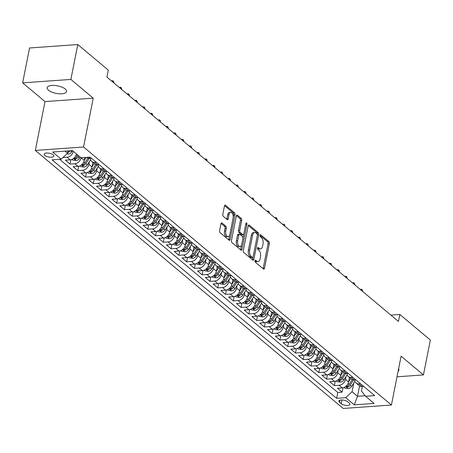 <?xml version="1.0" encoding="UTF-8"?>
<svg xmlns="http://www.w3.org/2000/svg" width="453" height="453" viewBox="0 0 453 453"><rect width="100%" height="100%" fill="white"/><g stroke="black" fill="none" stroke-linecap="round" stroke-linejoin="round"><path stroke-width="0.68" d="M255.005 260.798A1.059 0.561 85.9 0 0 255.35 262.208L263.459 269.003A1.512 0.804 85.9 0 0 263.839 269.144A1.512 0.804 85.9 0 0 264.495 268.272L269.376 243.618A1.512 0.804 85.9 0 0 268.884 241.608L260.775 234.813A1.059 0.561 85.9 0 0 260.509 234.716A1.059 0.561 85.9 0 0 260.05 235.322A1.059 0.561 85.9 0 0 260.396 236.732L261.443 237.61A4.847 2.576 85.9 0 1 263.017 244.042L262.61 246.092A4.847 2.576 85.9 0 1 260.515 248.878A4.847 2.576 85.9 0 1 259.303 248.431L258.255 247.553A1.059 0.561 85.9 0 0 257.989 247.451A1.059 0.561 85.9 0 0 257.531 248.063A1.059 0.561 85.9 0 0 257.876 249.467L258.923 250.345A4.847 2.576 85.9 0 1 260.498 256.777L260.09 258.833A4.847 2.576 85.9 0 1 257.995 261.619A4.847 2.576 85.9 0 1 256.783 261.166L255.73 260.288A1.059 0.561 85.9 0 0 255.464 260.192A1.059 0.561 85.9 0 0 255.005 260.798M48.528 90.209A9.875 3.822 -168.8 0 0 59.094 93.771A9.875 3.822 -168.8 0 0 66.557 91.534A9.875 3.822 -168.8 0 0 65.215 89.02A9.875 3.822 -168.8 0 0 54.654 85.458A9.875 3.822 -168.8 0 0 47.186 87.695A9.875 3.822 -168.8 0 0 48.528 90.209M398.113 371.217A9.875 3.822 -168.8 0 0 398.906 370.084A9.875 3.822 -168.8 0 0 398.606 368.736M44.807 155.413A4.938 1.914 -168.8 0 0 50.09 157.191A4.938 1.914 -168.8 0 0 53.822 156.07A4.938 1.914 -168.8 0 0 53.154 154.818A4.938 1.914 -168.8 0 0 47.871 153.035A4.938 1.914 -168.8 0 0 44.139 154.156A4.938 1.914 -168.8 0 0 44.807 155.413M221.987 222.984A1.512 0.804 85.9 0 0 221.613 222.842A1.512 0.804 85.9 0 0 220.956 223.714L219.586 230.634A1.512 0.804 85.9 0 0 220.079 232.638L229.082 240.186A1.512 0.804 85.9 0 0 229.461 240.328A1.512 0.804 85.9 0 0 230.118 239.456L234.999 214.807A1.512 0.804 85.9 0 0 234.507 212.797L225.503 205.249A1.512 0.804 85.9 0 0 225.124 205.107A1.512 0.804 85.9 0 0 224.467 205.979L222.814 214.331A1.512 0.804 85.9 0 0 223.306 216.341L227.157 219.575A1.512 0.804 85.9 0 0 227.536 219.716A1.512 0.804 85.9 0 0 228.193 218.844L229.014 214.699A4.049 2.152 85.9 0 1 230.764 212.372A4.049 2.152 85.9 0 1 233.097 218.12L229.881 234.348A4.049 2.152 85.9 0 1 228.131 236.681A4.049 2.152 85.9 0 1 225.798 230.928L226.336 228.227A1.512 0.804 85.9 0 0 225.843 226.217L221.987 222.984L221.257 223.04M93.233 98.159L70.883 79.428L77.791 44.541L29.558 47.978L22.65 82.859L45 101.597L35.334 150.43L83.562 146.993L93.233 98.159L45 101.597M397.009 376.8L423.442 374.92L401.092 356.188L391.42 405.022L83.562 146.993M423.442 374.92L430.35 340.039L399.835 314.461L390.894 315.101M77.791 44.541L108.301 70.119L106.919 77.095L398.453 321.437L399.835 314.461M243.318 250.52A1.512 0.804 85.9 0 0 243.81 252.531L252.814 260.079A1.512 0.804 85.9 0 0 253.193 260.22A1.512 0.804 85.9 0 0 253.85 259.348L258.731 234.694A1.512 0.804 85.9 0 0 258.238 232.689L249.235 225.141A1.512 0.804 85.9 0 0 248.856 224.999A1.512 0.804 85.9 0 0 248.199 225.871L243.318 250.52M240.951 250.135L231.942 242.587A1.512 0.804 85.9 0 1 231.449 240.577L236.336 215.922A1.512 0.804 85.9 0 1 236.987 215.056A1.512 0.804 85.9 0 1 237.366 215.192L241.223 218.425A1.512 0.804 85.9 0 1 241.715 220.435L239.733 230.43A1.512 0.804 85.9 0 0 240.226 232.44L242.78 234.586A1.512 0.804 85.9 0 0 243.159 234.722A1.512 0.804 85.9 0 0 243.816 233.856L245.877 223.442A1.059 0.561 85.9 0 1 246.336 222.836A1.059 0.561 85.9 0 1 246.947 224.343L241.981 249.405A1.512 0.804 85.9 0 1 241.324 250.277A1.512 0.804 85.9 0 1 240.951 250.135M73.335 151.342A6.172 4.649 130 0 1 67.027 157.242L70.136 159.847L65.379 160.186L70.045 164.094L70.906 159.733M81.127 157.774L81.121 157.803A6.172 4.649 130 0 1 74.802 163.754L77.91 166.364L73.154 166.704L77.814 170.611L78.68 166.251M89.439 161.562L88.896 164.32A6.172 4.649 130 0 1 82.576 170.271L85.685 172.876L80.928 173.216L85.589 177.129L86.455 172.763M97.214 168.08L96.67 170.838A6.172 4.649 130 0 1 90.351 176.789L93.46 179.394L88.703 179.733L93.363 183.641L94.23 179.28M104.988 174.598L104.445 177.35A6.172 4.649 130 0 1 98.125 183.306L101.234 185.911L96.478 186.251L101.138 190.158L102.004 185.798M112.763 181.109L112.219 183.867A6.172 4.649 130 0 1 105.9 189.818L109.009 192.429L104.247 192.763L108.913 196.676L109.779 192.315M120.538 187.627L119.988 190.385A6.172 4.649 130 0 1 113.669 196.336L116.783 198.941L112.021 199.28L116.687 203.193L117.553 198.827M128.312 194.144L127.763 196.896A6.172 4.649 130 0 1 121.444 202.853L124.558 205.458L119.796 205.798L124.462 209.705L125.328 205.345M136.087 200.662L135.538 203.414A6.172 4.649 130 0 1 129.218 209.365L132.333 211.976L127.57 212.315L132.236 216.223L133.103 211.862M143.861 207.174L143.312 209.932A6.172 4.649 130 0 1 136.993 215.883L140.102 218.488L135.345 218.827L140.011 222.74L140.872 218.374M151.636 213.691L151.087 216.449A6.172 4.649 130 0 1 144.767 222.4L147.876 225.005L143.12 225.345L147.786 229.252L148.646 224.892M159.405 220.209L158.861 222.961A6.172 4.649 130 0 1 152.542 228.912L155.651 231.523L150.894 231.862L155.56 235.77L156.421 231.409M167.18 226.721L166.636 229.478A6.172 4.649 130 0 1 160.317 235.43L163.425 238.035L158.669 238.374L163.335 242.287L164.196 237.921M174.954 233.238L174.411 235.996A6.172 4.649 130 0 1 168.091 241.947L171.2 244.552L166.444 244.892L171.109 248.799L171.97 244.439M182.729 239.756L182.185 242.508A6.172 4.649 130 0 1 175.866 248.465L178.975 251.07L174.218 251.409L178.884 255.316L179.745 250.956M190.503 246.268L189.96 249.025A6.172 4.649 130 0 1 183.641 254.977L186.749 257.587L181.993 257.921L186.653 261.834L187.519 257.474M198.278 252.785L197.734 255.543A6.172 4.649 130 0 1 191.415 261.494L194.524 264.099L189.767 264.439L194.428 268.352L195.294 263.986M206.053 259.303L205.509 262.055A6.172 4.649 130 0 1 199.19 268.012L202.298 270.617L197.542 270.956L202.202 274.863L203.069 270.503M213.827 265.82L213.284 268.572A6.172 4.649 130 0 1 206.964 274.524L210.073 277.134L205.317 277.474L209.977 281.381L210.843 277.021M221.602 272.332L221.058 275.09A6.172 4.649 130 0 1 214.739 281.041L217.848 283.646L213.086 283.986L217.751 287.898L218.618 283.533M229.377 278.85L228.833 281.607A6.172 4.649 130 0 1 222.508 287.559L225.622 290.163L220.86 290.503L225.526 294.41L226.392 290.05M237.151 285.367L236.602 288.119A6.172 4.649 130 0 1 230.283 294.071L233.397 296.681L228.635 297.021L233.301 300.928L234.167 296.568M244.926 291.879L244.377 294.637A6.172 4.649 130 0 1 238.057 300.588L241.172 303.193L236.409 303.533L241.075 307.445L241.942 303.08M252.7 298.397L252.151 301.154A6.172 4.649 130 0 1 245.832 307.106L248.94 309.71L244.184 310.05L248.85 313.957L249.711 309.597M260.475 304.914L259.926 307.666A6.172 4.649 130 0 1 253.606 313.623L256.715 316.228L251.959 316.568L256.625 320.475L257.485 316.115M268.244 311.426L267.7 314.184A6.172 4.649 130 0 1 261.381 320.135L264.49 322.746L259.733 323.08L264.399 326.992L265.26 322.632M276.019 317.944L275.475 320.701A6.172 4.649 130 0 1 269.156 326.653L272.264 329.257L267.508 329.597L272.174 333.51L273.034 329.144M283.793 324.461L283.25 327.213A6.172 4.649 130 0 1 276.93 333.17L280.039 335.775L275.282 336.115L279.948 340.022L280.809 335.662M291.568 330.979L291.024 333.731A6.172 4.649 130 0 1 284.705 339.682L287.814 342.292L283.057 342.632L287.723 346.539L288.584 342.179M299.342 337.491L298.799 340.248A6.172 4.649 130 0 1 292.479 346.2L295.588 348.804L290.832 349.144L295.492 353.057L296.358 348.691M307.117 344.008L306.573 346.766A6.172 4.649 130 0 1 300.254 352.717L303.363 355.322L298.606 355.662L303.267 359.569L304.133 355.209M314.892 350.526L314.348 353.278A6.172 4.649 130 0 1 308.029 359.229L311.137 361.839L306.381 362.179L311.041 366.086L311.907 361.726M322.666 357.038L322.123 359.795A6.172 4.649 130 0 1 315.803 365.747L318.912 368.351L314.156 368.691L318.816 372.604L319.682 368.238M330.441 363.555L329.897 366.313A6.172 4.649 130 0 1 323.578 372.264L326.687 374.869L321.924 375.209L326.59 379.116L327.457 374.756M338.215 370.073L337.672 372.825A6.172 4.649 130 0 1 331.347 378.782L334.461 381.386L329.699 381.726L334.365 385.633L339.121 385.293A6.172 4.649 -50 0 0 345.441 379.342L345.99 376.585M335.231 381.273L334.365 385.633M77.91 166.364A6.172 4.649 -50 0 0 84.23 160.413L84.802 157.508M85.685 172.876A6.172 4.649 -50 0 0 92.004 166.925L92.893 162.446M93.46 179.394A6.172 4.649 -50 0 0 99.779 173.442L100.668 168.958M101.234 185.911A6.172 4.649 -50 0 0 107.554 179.96L108.443 175.475M109.009 192.429A6.172 4.649 -50 0 0 115.328 186.472L116.211 181.993M116.783 198.941A6.172 4.649 -50 0 0 123.103 192.989L123.986 188.51M124.558 205.458A6.172 4.649 -50 0 0 130.877 199.507L131.761 195.022M132.333 211.976A6.172 4.649 -50 0 0 138.652 206.019L139.535 201.54M140.102 218.488A6.172 4.649 -50 0 0 146.421 212.536L147.31 208.057M147.876 225.005A6.172 4.649 -50 0 0 154.196 219.054L155.085 214.569M155.651 231.523A6.172 4.649 -50 0 0 161.97 225.571L162.859 221.087M163.425 238.035A6.172 4.649 -50 0 0 169.745 232.083L170.634 227.604M171.2 244.552A6.172 4.649 -50 0 0 177.519 238.601L178.408 234.116M178.975 251.07A6.172 4.649 -50 0 0 185.294 245.118L186.183 240.634M186.749 257.587A6.172 4.649 -50 0 0 193.069 251.63L193.958 247.151M194.524 264.099A6.172 4.649 -50 0 0 200.843 258.148L201.732 253.669M202.298 270.617A6.172 4.649 -50 0 0 208.618 264.665L209.507 260.181M210.073 277.134A6.172 4.649 -50 0 0 216.392 271.177L217.281 266.698M217.848 283.646A6.172 4.649 -50 0 0 224.167 277.695L225.05 273.216M225.622 290.163A6.172 4.649 -50 0 0 231.942 284.212L232.825 279.728M233.397 296.681A6.172 4.649 -50 0 0 239.716 290.73L240.6 286.245M241.172 303.193A6.172 4.649 -50 0 0 247.491 297.242L248.374 292.763M248.94 309.71A6.172 4.649 -50 0 0 255.26 303.759L256.149 299.274M256.715 316.228A6.172 4.649 -50 0 0 263.034 310.277L263.923 305.792M264.49 322.746A6.172 4.649 -50 0 0 270.809 316.789L271.698 312.31M272.264 329.257A6.172 4.649 -50 0 0 278.584 323.306L279.473 318.827M280.039 335.775A6.172 4.649 -50 0 0 286.358 329.824L287.247 325.339M287.814 342.292A6.172 4.649 -50 0 0 294.133 336.336L295.022 331.856M295.588 348.804A6.172 4.649 -50 0 0 301.908 342.853L302.797 338.374M303.363 355.322A6.172 4.649 -50 0 0 309.682 349.371L310.571 344.886M311.137 361.839A6.172 4.649 -50 0 0 317.457 355.882L318.346 351.403M318.912 368.351A6.172 4.649 -50 0 0 325.231 362.4L326.12 357.921M326.687 374.869A6.172 4.649 -50 0 0 333.006 368.918L333.889 364.433M334.461 381.386A6.172 4.649 -50 0 0 340.781 375.435L341.664 370.95M349.297 403.142L347.587 401.709A4.785 1.852 -168.8 0 0 342.468 399.988A4.785 1.852 -168.8 0 0 338.855 401.069A4.785 1.852 -168.8 0 0 339.507 402.287L341.217 403.719A4.785 1.852 -168.8 0 0 346.33 405.446A4.785 1.852 -168.8 0 0 349.948 404.359A4.785 1.852 -168.8 0 0 349.297 403.142M35.334 150.43L343.187 408.459L391.42 405.022M65.022 151.143L67.52 153.239L61.2 159.19L52.078 159.841L336.613 398.323L345.735 397.672L352.055 391.72L353.765 383.102M61.2 159.19L52.65 152.027L72.463 150.611L81.013 157.78L90.141 157.129L374.676 395.611L365.554 396.262L374.104 403.425L354.291 404.84L345.735 397.672M59.592 159.309L337.774 392.462L342.14 392.151L337.474 388.238L342.236 387.904A6.172 4.649 -50 0 0 348.555 381.947L349.439 377.468M354.716 379.942A6.172 4.649 -50 0 0 356.081 383.034A6.172 4.649 -50 0 0 358.94 383.884L360.548 383.77M356.081 383.034L359.189 385.639A6.172 4.649 -50 0 0 362.049 386.488L363.657 386.375M86.829 157.367L87.089 157.582A6.172 4.649 -50 0 0 89.949 158.437L91.563 158.318M96.229 162.231L94.615 162.344A6.172 4.649 130 0 1 91.755 161.495A6.172 4.649 130 0 1 90.39 158.403M91.755 161.495L94.864 164.099A6.172 4.649 -50 0 0 97.723 164.949L99.337 164.835M104.003 168.748L102.389 168.861A6.172 4.649 130 0 1 99.53 168.006A6.172 4.649 130 0 1 98.165 164.92M99.53 168.006L102.638 170.617A6.172 4.649 -50 0 0 105.498 171.466L107.112 171.353M111.778 175.26L110.164 175.379A6.172 4.649 130 0 1 107.304 174.524A6.172 4.649 130 0 1 105.94 171.438M107.304 174.524L110.413 177.129A6.172 4.649 -50 0 0 113.273 177.984L114.886 177.87M119.547 181.778L117.939 181.891A6.172 4.649 130 0 1 115.079 181.041A6.172 4.649 130 0 1 113.714 177.95M115.079 181.041L118.188 183.646A6.172 4.649 -50 0 0 121.047 184.501L122.661 184.382M127.321 188.295L125.713 188.408A6.172 4.649 130 0 1 122.854 187.559A6.172 4.649 130 0 1 121.489 184.467M122.854 187.559L125.962 190.164A6.172 4.649 -50 0 0 128.822 191.013L130.436 190.9M135.096 194.807L133.488 194.926A6.172 4.649 130 0 1 130.628 194.071A6.172 4.649 130 0 1 129.264 190.985M130.628 194.071L133.737 196.681A6.172 4.649 -50 0 0 136.596 197.531L138.205 197.417M142.871 201.325L141.262 201.438A6.172 4.649 130 0 1 138.403 200.588A6.172 4.649 130 0 1 137.038 197.497M138.403 200.588L141.512 203.193A6.172 4.649 -50 0 0 144.371 204.048L145.979 203.929M150.645 207.842L149.037 207.955A6.172 4.649 130 0 1 146.177 207.106A6.172 4.649 130 0 1 144.813 204.014M146.177 207.106L149.286 209.711A6.172 4.649 -50 0 0 152.146 210.56L153.754 210.447M158.42 214.36L156.812 214.473A6.172 4.649 130 0 1 153.952 213.618A6.172 4.649 130 0 1 152.587 210.532M153.952 213.618L157.061 216.228A6.172 4.649 -50 0 0 159.92 217.078L161.528 216.964M166.194 220.871L164.581 220.985A6.172 4.649 130 0 1 161.727 220.135A6.172 4.649 130 0 1 160.362 217.049M161.727 220.135L164.835 222.74A6.172 4.649 -50 0 0 167.695 223.595L169.303 223.476M173.969 227.389L172.355 227.502A6.172 4.649 130 0 1 169.496 226.653A6.172 4.649 130 0 1 168.131 223.561M169.496 226.653L172.61 229.258A6.172 4.649 -50 0 0 175.47 230.107L177.078 229.994M181.744 233.907L180.13 234.02A6.172 4.649 130 0 1 177.27 233.165A6.172 4.649 130 0 1 175.906 230.079M177.27 233.165L180.385 235.775A6.172 4.649 -50 0 0 183.239 236.625L184.852 236.511M189.518 240.418L187.904 240.537A6.172 4.649 130 0 1 185.045 239.682A6.172 4.649 130 0 1 183.68 236.596M185.045 239.682L188.159 242.287A6.172 4.649 -50 0 0 191.013 243.142L192.627 243.029M197.293 246.936L195.679 247.049A6.172 4.649 130 0 1 192.819 246.2A6.172 4.649 130 0 1 191.455 243.108M192.819 246.2L195.928 248.805A6.172 4.649 -50 0 0 198.788 249.66L200.402 249.541M205.067 253.454L203.454 253.567A6.172 4.649 130 0 1 200.594 252.717A6.172 4.649 130 0 1 199.229 249.626M200.594 252.717L203.703 255.322A6.172 4.649 -50 0 0 206.562 256.171L208.176 256.058M212.842 259.965L211.228 260.084A6.172 4.649 130 0 1 208.369 259.229A6.172 4.649 130 0 1 207.004 256.143M208.369 259.229L211.477 261.84A6.172 4.649 -50 0 0 214.337 262.689L215.951 262.576M220.617 266.483L219.003 266.596A6.172 4.649 130 0 1 216.143 265.747A6.172 4.649 130 0 1 214.779 262.655M216.143 265.747L219.252 268.352A6.172 4.649 -50 0 0 222.112 269.207L223.725 269.088M228.386 273L226.777 273.114A6.172 4.649 130 0 1 223.918 272.264A6.172 4.649 130 0 1 222.553 269.173M223.918 272.264L227.027 274.869A6.172 4.649 -50 0 0 229.886 275.718L231.5 275.605M236.16 279.512L234.552 279.631A6.172 4.649 130 0 1 231.693 278.776A6.172 4.649 130 0 1 230.328 275.69M231.693 278.776L234.801 281.387A6.172 4.649 -50 0 0 237.661 282.236L239.275 282.123M243.935 286.03L242.327 286.143A6.172 4.649 130 0 1 239.467 285.294A6.172 4.649 130 0 1 238.102 282.208M239.467 285.294L242.576 287.898A6.172 4.649 -50 0 0 245.435 288.754L247.044 288.635M251.709 292.547L250.101 292.661A6.172 4.649 130 0 1 247.242 291.811A6.172 4.649 130 0 1 245.877 288.72M247.242 291.811L250.35 294.416A6.172 4.649 -50 0 0 253.21 295.265L254.818 295.152M259.484 299.065L257.876 299.178A6.172 4.649 130 0 1 255.016 298.323A6.172 4.649 130 0 1 253.652 295.237M255.016 298.323L258.125 300.934A6.172 4.649 -50 0 0 260.985 301.783L262.593 301.67M267.259 305.577L265.651 305.696A6.172 4.649 130 0 1 262.791 304.841A6.172 4.649 130 0 1 261.426 301.755M262.791 304.841L265.9 307.445A6.172 4.649 -50 0 0 268.759 308.3L270.367 308.187M275.033 312.094L273.419 312.208A6.172 4.649 130 0 1 270.566 311.358A6.172 4.649 130 0 1 269.201 308.267M270.566 311.358L273.674 313.963A6.172 4.649 -50 0 0 276.534 314.818L278.142 314.699M282.808 318.612L281.194 318.725A6.172 4.649 130 0 1 278.34 317.876A6.172 4.649 130 0 1 276.97 314.784M278.34 317.876L281.449 320.481A6.172 4.649 -50 0 0 284.308 321.33L285.917 321.217M290.583 325.124L288.969 325.243A6.172 4.649 130 0 1 286.109 324.388A6.172 4.649 130 0 1 284.744 321.302M286.109 324.388L289.224 326.998A6.172 4.649 -50 0 0 292.077 327.847L293.691 327.734M298.357 331.641L296.743 331.755A6.172 4.649 130 0 1 293.884 330.905A6.172 4.649 130 0 1 292.519 327.813M293.884 330.905L296.998 333.51A6.172 4.649 -50 0 0 299.852 334.365L301.466 334.246M306.132 338.159L304.518 338.272A6.172 4.649 130 0 1 301.658 337.423A6.172 4.649 130 0 1 300.294 334.331M301.658 337.423L304.767 340.027A6.172 4.649 -50 0 0 307.627 340.877L309.24 340.764M313.906 344.671L312.293 344.79A6.172 4.649 130 0 1 309.433 343.935A6.172 4.649 130 0 1 308.068 340.849M309.433 343.935L312.542 346.545A6.172 4.649 -50 0 0 315.401 347.394L317.015 347.281M321.681 351.188L320.067 351.302A6.172 4.649 130 0 1 317.208 350.452A6.172 4.649 130 0 1 315.843 347.366M317.208 350.452L320.316 353.057A6.172 4.649 -50 0 0 323.176 353.912L324.79 353.793M329.456 357.706L327.842 357.819A6.172 4.649 130 0 1 324.982 356.97A6.172 4.649 130 0 1 323.618 353.878M324.982 356.97L328.091 359.574A6.172 4.649 -50 0 0 330.95 360.424L332.564 360.311M337.225 364.223L335.616 364.337A6.172 4.649 130 0 1 332.757 363.482A6.172 4.649 130 0 1 331.392 360.395M332.757 363.482L335.866 366.092A6.172 4.649 -50 0 0 338.725 366.941L340.339 366.828M344.999 370.735L343.391 370.854A6.172 4.649 130 0 1 340.531 369.999A6.172 4.649 130 0 1 339.167 366.913M340.531 369.999L343.64 372.604A6.172 4.649 -50 0 0 346.5 373.459L348.114 373.346M352.774 377.253L351.166 377.366A6.172 4.649 130 0 1 348.306 376.517A6.172 4.649 130 0 1 346.941 373.425M348.306 376.517L351.415 379.121A6.172 4.649 -50 0 0 354.274 379.976L355.882 379.857M331.347 378.782L326.59 379.116M323.578 372.264L318.816 372.604M315.803 365.747L311.041 366.086M308.029 359.229L303.267 359.569M300.254 352.717L295.492 353.057M292.479 346.2L287.723 346.539M284.705 339.682L279.948 340.022M276.93 333.17L272.174 333.51M269.156 326.653L264.399 326.992M261.381 320.135L256.625 320.475M253.606 313.623L248.85 313.957M245.832 307.106L241.075 307.445M238.057 300.588L233.301 300.928M230.283 294.071L225.526 294.41M222.508 287.559L217.751 287.898M214.739 281.041L209.977 281.381M206.964 274.524L202.202 274.863M199.19 268.012L194.428 268.352M191.415 261.494L186.653 261.834M183.641 254.977L178.884 255.316M175.866 248.465L171.109 248.799M168.091 241.947L163.335 242.287M160.317 235.43L155.56 235.77M152.542 228.912L147.786 229.252M144.767 222.4L140.011 222.74M136.993 215.883L132.236 216.223M129.218 209.365L124.462 209.705M121.444 202.853L116.687 203.193M113.669 196.336L108.913 196.676M105.9 189.818L101.138 190.158M98.125 183.306L93.363 183.641M90.351 176.789L85.589 177.129M82.576 170.271L77.814 170.611M74.802 163.754L70.045 164.094M67.027 157.242L62.967 157.531M67.52 153.239L67.978 150.934M352.055 391.72L357.496 396.279L365.141 395.735M359.552 385.905L357.496 396.279L354.291 404.84M362.349 386.466L361.443 391.052L365.554 396.262M70.883 79.428L22.65 82.859M343.006 387.791L342.14 392.151M337.774 392.462L336.613 398.323M70.136 159.847A6.172 4.649 -50 0 0 76.444 153.946M254.999 260.86L255.475 261.262A4.847 2.576 85.9 0 0 256.687 261.709L257.995 261.619M260.515 248.878L259.212 248.974A4.847 2.576 85.9 0 1 258 248.521L257.519 248.119M263.097 268.697A1.512 0.804 85.9 0 0 263.187 268.363L268.074 243.708A1.512 0.804 85.9 0 0 267.581 241.704L260.039 235.384M257.395 234.943L257.429 234.79A1.512 0.804 85.9 0 0 256.936 232.78L248.295 225.537M252.451 259.773A1.512 0.804 85.9 0 0 252.548 259.439L252.978 257.253M252.355 257.457A1.059 0.561 85.9 0 0 252.621 257.559A1.059 0.561 85.9 0 0 253.08 256.947L257.361 235.305A1.059 0.561 85.9 0 0 257.021 233.901L255.911 232.972A4.847 2.576 85.9 0 0 254.699 232.525A4.847 2.576 85.9 0 0 252.604 235.311L249.677 250.101A4.847 2.576 85.9 0 0 251.251 256.528L252.355 257.457L251.053 257.553A1.059 0.561 85.9 0 0 251.319 257.649L252.621 257.559M254.699 232.525L253.397 232.616A4.847 2.576 85.9 0 0 251.302 235.401L252.604 235.311M251.053 257.553L249.943 256.625A4.847 2.576 85.9 0 1 248.369 250.192L251.302 235.401M236.426 215.594L239.92 218.516L241.223 218.425M243.159 234.722L241.857 234.818A1.512 0.804 85.9 0 1 241.477 234.677L238.924 232.536A1.512 0.804 85.9 0 1 238.431 230.526L240.407 220.526A1.512 0.804 85.9 0 0 239.92 218.516M243.703 234.229L242.938 238.08M241.596 244.863L240.679 249.495L241.981 249.405M237.678 240.803A4.049 2.152 85.9 0 0 240.011 246.557A4.049 2.152 85.9 0 0 241.76 244.229L242.893 238.51A1.512 0.804 85.9 0 0 242.4 236.5L239.847 234.36A1.512 0.804 85.9 0 0 239.467 234.218A1.512 0.804 85.9 0 0 238.81 235.09L237.678 240.803L236.375 240.9A4.049 2.152 85.9 0 0 238.703 246.653L240.011 246.557M239.467 234.218L238.165 234.309A1.512 0.804 85.9 0 0 237.508 235.181L238.81 235.09M236.375 240.9L237.508 235.181M240.583 249.829A1.512 0.804 85.9 0 0 240.679 249.495M228.131 236.681L226.823 236.772A4.049 2.152 85.9 0 1 224.495 231.024L225.033 228.318A1.512 0.804 85.9 0 0 224.541 226.307L221.053 223.386M230.764 212.372L229.461 212.463A4.049 2.152 85.9 0 0 227.712 214.79L229.014 214.699M226.794 219.269A1.512 0.804 85.9 0 0 226.891 218.935L227.712 214.79M233.193 217.429L233.691 214.898A1.512 0.804 85.9 0 0 233.204 212.887L224.563 205.651M228.72 239.88A1.512 0.804 85.9 0 0 228.81 239.552L229.716 234.988M344.031 387.457L344.852 388.147L348.238 388.612A4.088 3.08 -50 0 0 351.658 386.358L354.931 381.29M348.567 381.868L350.718 378.538M352.275 379.654L349.252 384.337A4.088 3.08 130 0 1 346.839 386.347L346.364 386.709L346.545 386.998L347.768 387.128A4.088 3.08 -50 0 0 350.18 385.118L353.51 379.965M360.237 289.405L361.59 289.246L362.372 289.897L362.745 291.505M361.477 290.441L361.59 289.246M336.256 380.945L337.077 381.63L340.463 382.094A4.088 3.08 -50 0 0 343.884 379.841L347.157 374.773M340.792 375.35L342.944 372.021M344.501 373.136L341.477 377.825A4.088 3.08 130 0 1 339.065 379.835L338.77 380.48L339.993 380.616A4.088 3.08 -50 0 0 342.406 378.606L345.735 373.453M352.462 282.893L353.816 282.729L354.597 283.38L354.971 284.994M353.702 283.929L353.816 282.729M328.482 374.427L329.303 375.112L332.689 375.577A4.088 3.08 -50 0 0 336.109 373.329L339.388 368.261M333.023 368.838L335.169 365.509M336.726 366.624L333.702 371.307A4.088 3.08 130 0 1 331.29 373.317L330.996 373.968L332.219 374.099A4.088 3.08 -50 0 0 334.637 372.089L337.966 366.936M344.688 276.375L346.041 276.211L346.822 276.868L347.196 278.476M345.928 277.412L346.041 276.211M320.707 367.91L321.528 368.595L324.914 369.065A4.088 3.08 -50 0 0 328.334 366.811L331.613 361.743M325.248 362.321L327.394 358.991M328.952 360.107L325.928 364.79A4.088 3.08 130 0 1 323.516 366.8L323.221 367.451L324.45 367.581A4.088 3.08 -50 0 0 326.862 365.571L330.192 360.418M336.913 269.858L338.272 269.699L339.048 270.35L339.422 271.959M338.153 270.894L338.272 269.699M312.938 361.398L313.753 362.083L317.14 362.547A4.088 3.08 -50 0 0 320.565 360.294L323.838 355.226M317.474 355.803L319.625 352.474M321.177 353.589L318.153 358.278A4.088 3.08 130 0 1 315.741 360.288L315.447 360.933L316.675 361.069A4.088 3.08 -50 0 0 319.088 359.059L322.417 353.906M329.138 263.346L330.497 263.182L331.273 263.833L331.647 265.441M330.379 264.382L330.497 263.182M305.163 354.88L305.979 355.565L309.365 356.03A4.088 3.08 -50 0 0 312.791 353.782L316.064 348.714M309.699 349.291L311.851 345.962M313.402 347.077L310.379 351.76A4.088 3.08 130 0 1 307.966 353.77L307.672 354.422L308.901 354.552A4.088 3.08 -50 0 0 311.313 352.542L314.642 347.389M321.364 256.828L322.723 256.664L323.499 257.315L323.872 258.929M322.604 257.865L322.723 256.664M297.389 348.363L298.204 349.048L301.59 349.518A4.088 3.08 -50 0 0 305.016 347.264L308.289 342.196M301.925 342.774L304.076 339.444M305.633 340.56L302.604 345.243A4.088 3.08 130 0 1 300.192 347.253L299.897 347.904L301.126 348.034A4.088 3.08 -50 0 0 303.538 346.024L306.868 340.871M313.595 250.311L314.948 250.152L315.724 250.803L316.098 252.412M314.829 251.347L314.948 250.152M289.614 341.851L290.43 342.536L293.816 343A4.088 3.08 -50 0 0 297.242 340.747L300.515 335.679M294.15 336.256L296.302 332.927M297.859 334.042L294.829 338.731A4.088 3.08 130 0 1 292.417 340.735L292.123 341.386L293.351 341.522A4.088 3.08 -50 0 0 295.764 339.512L299.093 334.354M305.82 243.793L307.174 243.635L307.949 244.286L308.323 245.894M307.055 244.835L307.174 243.635M281.84 335.333L282.655 336.018L286.041 336.483A4.088 3.08 -50 0 0 289.467 334.235L292.74 329.167M286.375 329.744L288.527 326.415M290.084 327.53L287.055 332.213A4.088 3.08 130 0 1 284.643 334.223L284.348 334.869L285.577 335.005A4.088 3.08 -50 0 0 287.989 332.995L291.319 327.842M298.046 237.281L299.399 237.117L300.175 237.768L300.549 239.382M299.28 238.318L299.399 237.117M274.065 328.816L274.88 329.501L278.267 329.965A4.088 3.08 -50 0 0 281.692 327.717L284.965 322.649M278.601 323.227L280.752 319.897M282.31 321.013L279.28 325.696A4.088 3.08 130 0 1 276.868 327.706L276.573 328.357L277.802 328.487A4.088 3.08 -50 0 0 280.214 326.477L283.544 321.324M290.271 230.764L291.624 230.605L292.4 231.256L292.774 232.865M291.505 231.8L291.624 230.605M266.29 322.298L267.106 322.989L270.492 323.453A4.088 3.08 -50 0 0 273.918 321.2L277.191 316.132M270.826 316.709L272.978 313.38M274.535 314.495L271.506 319.178A4.088 3.08 130 0 1 269.093 321.188L268.799 321.84L270.028 321.97A4.088 3.08 -50 0 0 272.44 319.96L275.769 314.807M282.496 224.246L283.85 224.088L284.626 224.739L284.999 226.347M283.731 225.283L283.85 224.088M258.516 315.786L259.337 316.471L262.717 316.936A4.088 3.08 -50 0 0 266.143 314.682L269.416 309.62M263.051 310.192L265.203 306.868M266.76 307.978L263.731 312.666A4.088 3.08 130 0 1 261.319 314.676L261.024 315.322L262.253 315.458A4.088 3.08 -50 0 0 264.665 313.448L267.995 308.295M274.722 217.734L276.075 217.57L276.851 218.221L277.225 219.835M275.956 218.771L276.075 217.57M250.741 309.269L251.562 309.954L254.943 310.418A4.088 3.08 -50 0 0 258.369 308.17L261.641 303.102M255.277 303.68L257.429 300.35M258.986 301.466L255.962 306.149A4.088 3.08 130 0 1 253.544 308.159L253.25 308.81L254.478 308.94A4.088 3.08 -50 0 0 256.891 306.93L260.22 301.777M266.947 211.217L268.301 211.053L269.076 211.71L269.456 213.318M268.182 212.253L268.301 211.053M242.967 302.751L243.788 303.436L247.168 303.906A4.088 3.08 -50 0 0 250.594 301.653L253.867 296.585M247.502 297.162L249.654 293.833M251.211 294.948L248.187 299.631A4.088 3.08 130 0 1 245.769 301.641L245.481 302.293L246.704 302.423A4.088 3.08 -50 0 0 249.116 300.413L252.446 295.26M259.173 204.699L260.526 204.541L261.307 205.192L261.681 206.8M260.413 205.736L260.526 204.541M235.192 296.239L236.013 296.925L239.394 297.389A4.088 3.08 -50 0 0 242.819 295.135L246.092 290.067M239.728 290.645L241.879 287.315M243.437 288.431L240.413 293.119A4.088 3.08 130 0 1 238.001 295.13L237.525 295.486L237.706 295.775L238.929 295.911A4.088 3.08 -50 0 0 241.341 293.901L244.671 288.748M251.398 198.188L252.751 198.023L253.533 198.674L253.906 200.283M252.638 199.224L252.751 198.023M227.417 289.722L228.238 290.407L231.625 290.871A4.088 3.08 -50 0 0 235.045 288.623L238.318 283.555M231.953 284.133L234.105 280.803M235.662 281.919L232.638 286.602A4.088 3.08 130 0 1 230.226 288.612L229.931 289.263L231.155 289.393A4.088 3.08 -50 0 0 233.567 287.383L236.896 282.23M243.623 191.67L244.977 191.506L245.758 192.157L246.132 193.771M244.863 192.706L244.977 191.506M219.643 283.204L220.464 283.889L223.85 284.359A4.088 3.08 -50 0 0 227.27 282.106L230.549 277.038M224.184 277.615L226.33 274.286M227.887 275.401L224.864 280.084A4.088 3.08 130 0 1 222.451 282.094L222.157 282.746L223.38 282.876A4.088 3.08 -50 0 0 225.798 280.866L229.127 275.713M235.849 185.152L237.202 184.994L237.984 185.645L238.357 187.253M237.089 186.189L237.202 184.994M211.868 276.692L212.689 277.378L216.075 277.842A4.088 3.08 -50 0 0 219.495 275.588L222.774 270.52M216.409 271.098L218.556 267.768M220.113 268.884L217.089 273.572A4.088 3.08 130 0 1 214.677 275.577L214.382 276.228L215.611 276.364A4.088 3.08 -50 0 0 218.023 274.354L221.353 269.195M228.074 178.635L229.433 178.476L230.209 179.128L230.583 180.736M229.314 179.677L229.433 178.476M204.099 270.175L204.915 270.86L208.301 271.324A4.088 3.08 -50 0 0 211.727 269.076L214.999 264.008M208.635 264.586L210.787 261.256M212.338 262.372L209.314 267.055A4.088 3.08 130 0 1 206.902 269.065L206.608 269.711L207.836 269.846A4.088 3.08 -50 0 0 210.249 267.836L213.578 262.683M220.3 172.123L221.659 171.959L222.434 172.61L222.808 174.224M221.54 173.159L221.659 171.959M196.325 263.657L197.14 264.342L200.526 264.807A4.088 3.08 -50 0 0 203.952 262.559L207.225 257.491M200.86 258.068L203.012 254.739M204.563 255.854L201.54 260.537A4.088 3.08 130 0 1 199.127 262.547L198.833 263.199L200.062 263.329A4.088 3.08 -50 0 0 202.474 261.319L205.804 256.166M212.525 165.605L213.884 165.447L214.66 166.098L215.033 167.706M213.765 166.642L213.884 165.447M188.55 257.14L189.365 257.831L192.751 258.295A4.088 3.08 -50 0 0 196.177 256.041L199.45 250.973M193.086 251.551L195.237 248.221M196.789 249.337L193.765 254.02A4.088 3.08 130 0 1 191.353 256.03L191.058 256.681L192.287 256.811A4.088 3.08 -50 0 0 194.699 254.807L198.029 249.648M204.756 159.088L206.109 158.929L206.885 159.581L207.259 161.189M205.99 160.124L206.109 158.929M180.775 250.628L181.591 251.313L184.977 251.777A4.088 3.08 -50 0 0 188.403 249.524L191.676 244.461M185.311 245.033L187.463 241.709M189.02 242.819L185.99 247.508A4.088 3.08 130 0 1 183.578 249.518L183.284 250.164L184.513 250.299A4.088 3.08 -50 0 0 186.925 248.289L190.254 243.136M196.981 152.576L198.335 152.412L199.11 153.063L199.484 154.677M198.216 153.612L198.335 152.412M173.001 244.11L173.816 244.796L177.202 245.26A4.088 3.08 -50 0 0 180.628 243.012L183.901 237.944M177.536 238.521L179.688 235.192M181.245 236.307L178.216 240.99A4.088 3.08 130 0 1 175.804 243.001L175.509 243.652L176.738 243.782A4.088 3.08 -50 0 0 179.15 241.772L182.48 236.619M189.207 146.059L190.56 145.894L191.336 146.551L191.71 148.159M190.441 147.095L190.56 145.894M165.226 237.593L166.041 238.278L169.428 238.748A4.088 3.08 -50 0 0 172.853 236.494L176.126 231.426M169.762 232.004L171.914 228.674M173.471 229.79L170.441 234.473A4.088 3.08 130 0 1 168.029 236.483L167.735 237.134L168.963 237.264A4.088 3.08 -50 0 0 171.376 235.254L174.705 230.101M181.432 139.541L182.786 139.382L183.561 140.034L183.935 141.642M182.667 140.577L182.786 139.382M157.451 231.081L158.267 231.766L161.653 232.23A4.088 3.08 -50 0 0 165.079 229.977L168.352 224.909M161.987 225.486L164.139 222.157M165.696 223.272L162.667 227.961A4.088 3.08 130 0 1 160.254 229.971L159.96 230.617L161.189 230.753A4.088 3.08 -50 0 0 163.601 228.742L166.931 223.589M173.658 133.029L175.011 132.865L175.787 133.516L176.16 135.124M174.892 134.065L175.011 132.865M149.677 224.563L150.498 225.249L153.878 225.713A4.088 3.08 -50 0 0 157.304 223.465L160.577 218.397M154.213 218.975L156.364 215.645M157.921 216.761L154.892 221.443A4.088 3.08 130 0 1 152.48 223.454L152.185 224.105L153.414 224.235A4.088 3.08 -50 0 0 155.826 222.225L159.156 217.072M165.883 126.512L167.236 126.347L168.012 126.999L168.386 128.612M167.117 127.548L167.236 126.347M141.902 218.046L142.723 218.731L146.104 219.201A4.088 3.08 -50 0 0 149.53 216.947L152.803 211.879M146.438 212.457L148.59 209.127M150.147 210.243L147.117 214.926A4.088 3.08 130 0 1 144.705 216.936L144.411 217.587L145.639 217.717A4.088 3.08 -50 0 0 148.052 215.707L151.381 210.554M158.108 119.994L159.462 119.835L160.237 120.487L160.617 122.095M159.343 121.03L159.462 119.835M134.128 211.534L134.949 212.219L138.329 212.684A4.088 3.08 -50 0 0 141.755 210.43L145.028 205.362M138.663 205.939L140.815 202.61M142.372 203.725L139.348 208.414A4.088 3.08 130 0 1 136.931 210.419L136.642 211.07L137.865 211.206A4.088 3.08 -50 0 0 140.277 209.195L143.607 204.037M150.334 113.477L151.687 113.318L152.468 113.969L152.842 115.577M151.568 114.518L151.687 113.318M126.353 205.016L127.174 205.702L130.555 206.166A4.088 3.08 -50 0 0 133.98 203.918L137.253 198.85M130.889 199.428L133.04 196.098M134.598 197.214L131.574 201.896A4.088 3.08 130 0 1 129.162 203.907L128.686 204.263L128.867 204.552L130.09 204.688A4.088 3.08 -50 0 0 132.502 202.678L135.832 197.525M142.559 106.965L143.912 106.8L144.694 107.452L145.068 109.065M143.799 108.001L143.912 106.8M118.578 198.499L119.399 199.184L122.786 199.648A4.088 3.08 -50 0 0 126.206 197.4L129.479 192.332M123.114 192.91L125.266 189.581M126.823 190.696L123.799 195.379A4.088 3.08 130 0 1 121.387 197.389L120.911 197.746L121.093 198.04L122.316 198.171A4.088 3.08 -50 0 0 124.728 196.16L128.057 191.007M134.784 100.447L136.138 100.289L136.919 100.94L137.293 102.548M136.025 101.483L136.138 100.289M110.804 191.987L111.625 192.672L115.011 193.137A4.088 3.08 -50 0 0 118.431 190.883L121.71 185.815M115.345 186.393L117.491 183.063M119.048 184.178L116.025 188.861A4.088 3.08 130 0 1 113.612 190.872L113.318 191.523L114.541 191.653A4.088 3.08 -50 0 0 116.959 189.648L120.288 184.49M127.01 93.93L128.363 93.771L129.145 94.422L129.518 96.03M128.25 94.966L128.363 93.771M103.029 185.47L103.85 186.155L107.236 186.619A4.088 3.08 -50 0 0 110.657 184.365L113.935 179.303M107.571 179.875L109.717 176.551M111.274 177.661L108.25 182.349A4.088 3.08 130 0 1 105.838 184.36L105.543 185.005L106.772 185.141A4.088 3.08 -50 0 0 109.184 183.131L112.514 177.978M119.235 87.418L120.594 87.253L121.37 87.905L121.744 89.518M120.475 88.454L120.594 87.253M95.26 178.952L96.076 179.637L99.462 180.101A4.088 3.08 -50 0 0 102.888 177.853L106.161 172.786M99.796 173.363L101.942 170.034M103.499 171.149L100.475 175.832A4.088 3.08 130 0 1 98.063 177.842L97.769 178.493L98.997 178.624A4.088 3.08 -50 0 0 101.41 176.613L104.739 171.461M111.461 80.9L112.82 80.736L113.595 81.393L113.969 83.001M112.701 81.936L112.82 80.736M87.486 172.434L88.301 173.12L91.687 173.59A4.088 3.08 -50 0 0 95.113 171.336L98.386 166.268M92.021 166.846L94.173 163.516M95.725 164.632L92.701 169.314A4.088 3.08 130 0 1 90.289 171.325L89.994 171.976L91.223 172.106A4.088 3.08 -50 0 0 93.635 170.096L96.965 164.943M79.711 165.923L80.526 166.608L83.913 167.072A4.088 3.08 -50 0 0 87.338 164.818L90.611 159.75M84.247 160.328L86.127 157.418M87.95 158.114L84.926 162.803A4.088 3.08 130 0 1 82.514 164.813L82.219 165.458L83.448 165.594A4.088 3.08 -50 0 0 85.86 163.584L89.19 158.431M71.936 159.405L72.752 160.09L76.138 160.555A4.088 3.08 -50 0 0 79.564 158.307L80.294 157.174M77.882 155.153L77.152 156.285A4.088 3.08 130 0 1 74.739 158.295L74.445 158.946L75.674 159.077A4.088 3.08 -50 0 0 78.086 157.066L78.816 155.934M66.885 153.839L68.363 154.043A4.088 3.08 -50 0 0 71.789 151.789L72.52 150.656M67.644 152.627L67.899 152.559A4.088 3.08 -50 0 0 70.158 150.775M68.397 150.9A4.088 3.08 130 0 1 67.91 151.279M81.121 157.803L84.23 160.413M88.896 164.32L92.004 166.925M96.67 170.838L99.779 173.442M104.445 177.35L107.554 179.96M112.219 183.867L115.328 186.472M119.988 190.385L123.103 192.989M127.763 196.896L130.877 199.507M135.538 203.414L138.652 206.019M143.312 209.932L146.421 212.536M151.087 216.449L154.196 219.054M158.861 222.961L161.97 225.571M166.636 229.478L169.745 232.083M174.411 235.996L177.519 238.601M182.185 242.508L185.294 245.118M189.96 249.025L193.069 251.63M197.734 255.543L200.843 258.148M205.509 262.055L208.618 264.665M213.284 268.572L216.392 271.177M221.058 275.09L224.167 277.695M228.833 281.607L231.942 284.212M236.602 288.119L239.716 290.73M244.377 294.637L247.491 297.242M252.151 301.154L255.26 303.759M259.926 307.666L263.034 310.277M267.7 314.184L270.809 316.789M275.475 320.701L278.584 323.306M283.25 327.213L286.358 329.824M291.024 333.731L294.133 336.336M298.799 340.248L301.908 342.853M306.573 346.766L309.682 349.371M314.348 353.278L317.457 355.882M322.123 359.795L325.231 362.4M329.897 366.313L333.006 368.918M337.672 372.825L340.781 375.435M345.441 379.342L348.555 381.947M358.94 383.884L362.049 386.488M88.528 157.242L89.949 158.437M94.615 162.344L97.723 164.949M102.389 168.861L105.498 171.466M110.164 175.379L113.273 177.984M117.939 181.891L121.047 184.501M125.713 188.408L128.822 191.013M133.488 194.926L136.596 197.531M141.262 201.438L144.371 204.048M149.037 207.955L152.146 210.56M156.812 214.473L159.92 217.078M164.581 220.985L167.695 223.595M172.355 227.502L175.47 230.107M180.13 234.02L183.239 236.625M187.904 240.537L191.013 243.142M195.679 247.049L198.788 249.66M203.454 253.567L206.562 256.171M211.228 260.084L214.337 262.689M219.003 266.596L222.112 269.207M226.777 273.114L229.886 275.718M234.552 279.631L237.661 282.236M242.327 286.143L245.435 288.754M250.101 292.661L253.21 295.265M257.876 299.178L260.985 301.783M265.651 305.696L268.759 308.3M273.419 312.208L276.534 314.818M281.194 318.725L284.308 321.33M288.969 325.243L292.077 327.847M296.743 331.755L299.852 334.365M304.518 338.272L307.627 340.877M312.293 344.79L315.401 347.394M320.067 351.302L323.176 353.912M327.842 357.819L330.95 360.424M335.616 364.337L338.725 366.941M343.391 370.854L346.5 373.459M351.166 377.366L354.274 379.976M339.121 385.293L342.236 387.904M341.958 399.959L341.217 403.719M339.92 400.192L339.507 402.287M255.475 261.262L256.783 261.166M257.74 247.587L258.255 247.553M258 248.521L259.303 248.431M260.26 234.852L260.775 234.813M267.581 241.704L268.884 241.608M268.074 243.708L269.376 243.618M263.187 268.363L264.495 268.272M255.22 260.322L255.73 260.288M248.499 225.192L249.235 225.141M256.936 232.78L258.238 232.689M257.429 234.79L258.731 234.694M252.548 259.439L253.85 259.348M248.369 250.192L249.677 250.101M249.943 256.625L251.251 256.528M236.636 215.249L237.366 215.192M240.407 220.526L241.715 220.435M238.431 230.526L239.733 230.43M238.924 232.536L240.226 232.44M241.477 234.677L242.78 234.586M245.679 224.428L246.947 224.343M224.541 226.307L225.843 226.217M225.033 228.318L226.336 228.227M224.495 231.024L225.798 230.928M226.891 218.935L228.193 218.844M224.767 205.3L225.503 205.249M233.204 212.887L234.507 212.797M233.691 214.898L234.999 214.807M228.81 239.552L230.118 239.456M345.656 386.505L348.153 388.6M350.18 385.118L351.658 386.358M348.102 383.38L349.252 384.337M348.063 385.645L347.768 387.128M337.881 379.993L340.379 382.083M342.406 378.606L343.884 379.841M340.328 376.862L341.477 377.825M340.288 379.127L339.993 380.616M330.107 373.476L332.604 375.565M334.637 372.089L336.109 373.329M332.553 370.344L333.702 371.307M332.513 372.609L332.219 374.099M322.332 366.958L324.829 369.053M326.862 365.571L328.334 366.811M324.778 363.827L325.928 364.79M324.744 366.098L324.45 367.581M314.558 360.446L317.055 362.536M319.088 359.059L320.565 360.294M317.004 357.315L318.153 358.278M316.97 359.58L316.675 361.069M306.783 353.929L309.28 356.018M311.313 352.542L312.791 353.782M309.229 350.798L310.379 351.76M309.195 353.063L308.901 354.552M299.008 347.411L301.505 349.506M303.538 346.024L305.016 347.264M301.455 344.28L302.604 345.243M301.421 346.545L301.126 348.034M291.234 340.894L293.731 342.989M295.764 339.512L297.242 340.747M293.68 337.768L294.829 338.731M293.646 340.033L293.351 341.522M283.459 334.382L285.956 336.471M287.989 332.995L289.467 334.235M285.911 331.251L287.055 332.213M285.871 333.516L285.577 335.005M275.684 327.864L278.182 329.954M280.214 326.477L281.692 327.717M278.136 324.733L279.28 325.696M278.097 326.998L277.802 328.487M267.916 321.347L270.407 323.442M272.44 319.96L273.918 321.2M270.362 318.221L271.506 319.178M270.322 320.486L270.028 321.97M260.141 314.835L262.632 316.924M264.665 313.448L266.143 314.682M262.587 311.704L263.731 312.666M262.547 313.969L262.253 315.458M252.366 308.317L254.858 310.407M256.891 306.93L258.369 308.17M254.812 305.186L255.962 306.149M254.773 307.451L254.478 308.94M244.592 301.8L247.083 303.895M249.116 300.413L250.594 301.653M247.038 298.669L248.187 299.631M246.998 300.939L246.704 302.423M236.817 295.288L239.314 297.378M241.341 293.901L242.819 295.135M239.263 292.157L240.413 293.119M239.224 294.422L238.929 295.911M229.042 288.771L231.54 290.86M233.567 287.383L235.045 288.623M231.489 285.639L232.638 286.602M231.449 287.904L231.155 289.393M221.268 282.253L223.765 284.348M225.798 280.866L227.27 282.106M223.714 279.122L224.864 280.084M223.674 281.387L223.38 282.876M213.493 275.741L215.99 277.831M218.023 274.354L219.495 275.588M215.939 272.61L217.089 273.572M215.905 274.875L215.611 276.364M205.719 269.224L208.216 271.313M210.249 267.836L211.727 269.076M208.165 266.092L209.314 267.055M208.131 268.357L207.836 269.846M197.944 262.706L200.441 264.801M202.474 261.319L203.952 262.559M200.39 259.575L201.54 260.537M200.356 261.84L200.062 263.329M190.169 256.188L192.667 258.284M194.699 254.807L196.177 256.041M192.616 253.063L193.765 254.02M192.582 255.328L192.287 256.811M182.395 249.677L184.892 251.766M186.925 248.289L188.403 249.524M184.841 246.545L185.99 247.508M184.807 248.81L184.513 250.299M174.62 243.159L177.117 245.249M179.15 241.772L180.628 243.012M177.072 240.028L178.216 240.99M177.032 242.293L176.738 243.782M166.846 236.642L169.343 238.737M171.376 235.254L172.853 236.494M169.297 233.51L170.441 234.473M169.258 235.781L168.963 237.264M159.071 230.13L161.568 232.219M163.601 228.742L165.079 229.977M161.523 226.998L162.667 227.961M161.483 229.263L161.189 230.753M151.302 223.612L153.794 225.702M155.826 222.225L157.304 223.465M153.748 220.481L154.892 221.443M153.709 222.746L153.414 224.235M143.527 217.095L146.019 219.19M148.052 215.707L149.53 216.947M145.974 213.963L147.117 214.926M145.934 216.228L145.639 217.717M135.753 210.583L138.244 212.672M140.277 209.195L141.755 210.43M138.199 207.451L139.348 208.414M138.159 209.716L137.865 211.206M127.978 204.065L130.475 206.155M132.502 202.678L133.98 203.918M130.424 200.934L131.574 201.896M130.385 203.199L130.09 204.688M120.204 197.548L122.701 199.643M124.728 196.16L126.206 197.4M122.65 194.416L123.799 195.379M122.61 196.681L122.316 198.171M112.429 191.03L114.926 193.125M116.959 189.648L118.431 190.883M114.875 187.904L116.025 188.861M114.836 190.169L114.541 191.653M104.654 184.518L107.151 186.608M109.184 183.131L110.657 184.365M107.101 181.387L108.25 182.349M107.067 183.652L106.772 185.141M96.88 178.001L99.377 180.09M101.41 176.613L102.888 177.853M99.326 174.869L100.475 175.832M99.292 177.134L98.997 178.624M89.105 171.483L91.602 173.578M93.635 170.096L95.113 171.336M91.551 168.352L92.701 169.314M91.517 170.622L91.223 172.106M81.33 164.971L83.828 167.061M85.86 163.584L87.338 164.818M83.777 161.84L84.926 162.803M83.743 164.105L83.448 165.594M73.556 158.454L76.053 160.543M78.086 157.066L79.564 158.307M76.002 155.322L77.152 156.285M75.968 157.587L75.674 159.077M67.435 153.324L68.278 154.031M70.549 150.747L71.789 151.789M68.193 151.07L67.899 152.559"/></g></svg>
